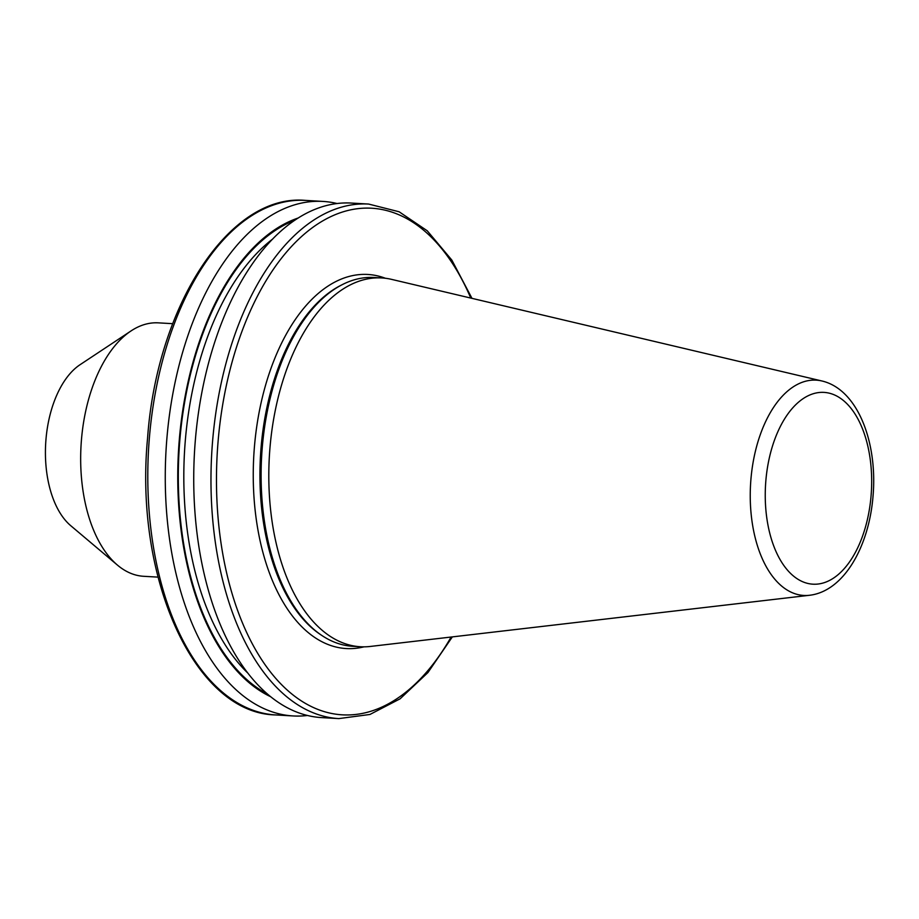 <?xml version="1.0" encoding="UTF-8"?>
<svg xmlns="http://www.w3.org/2000/svg" width="919" height="919" viewBox="0 0 919 919"><rect width="100%" height="100%" fill="white"/><g stroke="black" fill="none" stroke-linecap="round" stroke-linejoin="round"><path stroke-width="1.38" d="M157.999 577.121L143.64 576.293A126.925 70.062 -86.7 0 1 117.471 565.128L70.717 525.668A87.236 48.144 -86.7 0 1 45.95 439.673A87.236 48.144 -86.7 0 1 80.056 364.705L131.049 330.92A126.925 70.062 -86.7 0 1 158.344 322.856L172.703 323.683M117.471 565.128A126.925 70.062 -86.7 0 1 81.435 439.994A126.925 70.062 -86.7 0 1 131.049 330.92M809.501 595.282L370.311 646.448A184.708 101.952 -86.7 0 1 360.432 646.746A184.708 101.952 -86.7 0 1 269.922 448.403A184.708 101.952 -86.7 0 1 381.822 277.94A184.708 101.952 -86.7 0 1 391.597 279.376L821.931 380.983A107.833 59.517 -86.7 0 0 750.892 479.661A107.833 59.517 -86.7 0 0 809.501 595.282C844.079 591.273 869.098 546.196 873.05 495.938C877.668 442.579 857.864 389.357 821.931 380.983M360.432 646.746L352.747 646.298A184.708 101.952 -86.7 0 1 321.845 635.466A184.708 101.952 -86.7 0 1 262.225 447.955A184.708 101.952 -86.7 0 1 342.201 284.672A184.708 101.952 -86.7 0 1 374.136 277.492L381.822 277.94M338.824 718.601L321.57 717.601A257.699 142.227 -86.7 0 1 195.287 440.879A257.699 142.227 -86.7 0 1 351.414 203.065L368.657 204.064A257.699 142.227 -86.7 0 0 212.53 441.878A257.699 142.227 -86.7 0 0 338.824 718.601L369.943 714.465L400.098 698.819L427.944 672.547L452.343 636.89M270.577 696.682A245.626 135.564 -86.7 0 1 179.239 440.477A245.626 135.564 -86.7 0 1 298.342 217.952M307.417 715.476A257.699 142.227 -86.7 0 1 293.104 715.947A257.699 142.227 -86.7 0 1 166.821 439.236A257.699 142.227 -86.7 0 1 322.948 201.422A257.699 142.227 -86.7 0 1 337.101 203.536M364.004 646.838A187.361 103.41 -86.7 0 1 254.379 447.381A187.361 103.41 -86.7 0 1 385.383 278.262M470.769 298.066A253.724 140.044 93.3 0 0 323.626 220.376A253.724 140.044 93.3 0 0 218.01 442.372A253.724 140.044 93.3 0 0 290.507 692.903A253.724 140.044 93.3 0 0 451.114 637.039M149.349 438.214A257.699 142.227 93.3 0 0 275.643 714.936C194.725 713.5 134.094 578.384 147.568 438.191C156.85 305.636 229.543 193.335 305.476 200.399A257.699 142.227 93.3 0 0 149.349 438.214M765.826 481.039A96.058 53.015 93.3 0 0 810.592 583.956A96.058 53.015 93.3 0 0 871.097 495.536A96.058 53.015 93.3 0 0 826.33 392.62A96.058 53.015 93.3 0 0 765.826 481.039M321.845 635.466L320.363 634.478A183.766 101.423 -86.7 0 1 261.042 447.932A183.766 101.423 -86.7 0 1 340.604 285.487L342.201 284.672M247.59 672.857A240.64 132.818 -86.7 0 1 185.27 441.051A240.64 132.818 -86.7 0 1 272.759 238.963M267.383 694.017A244.603 135.013 -86.7 0 1 179.791 440.557A244.603 135.013 -86.7 0 1 294.861 220.227M293.104 715.947L275.643 714.936M322.948 201.422L305.476 200.399M471.975 298.353L451.861 260.111L427.255 230.795L399.11 211.772L368.657 204.064"/></g></svg>
